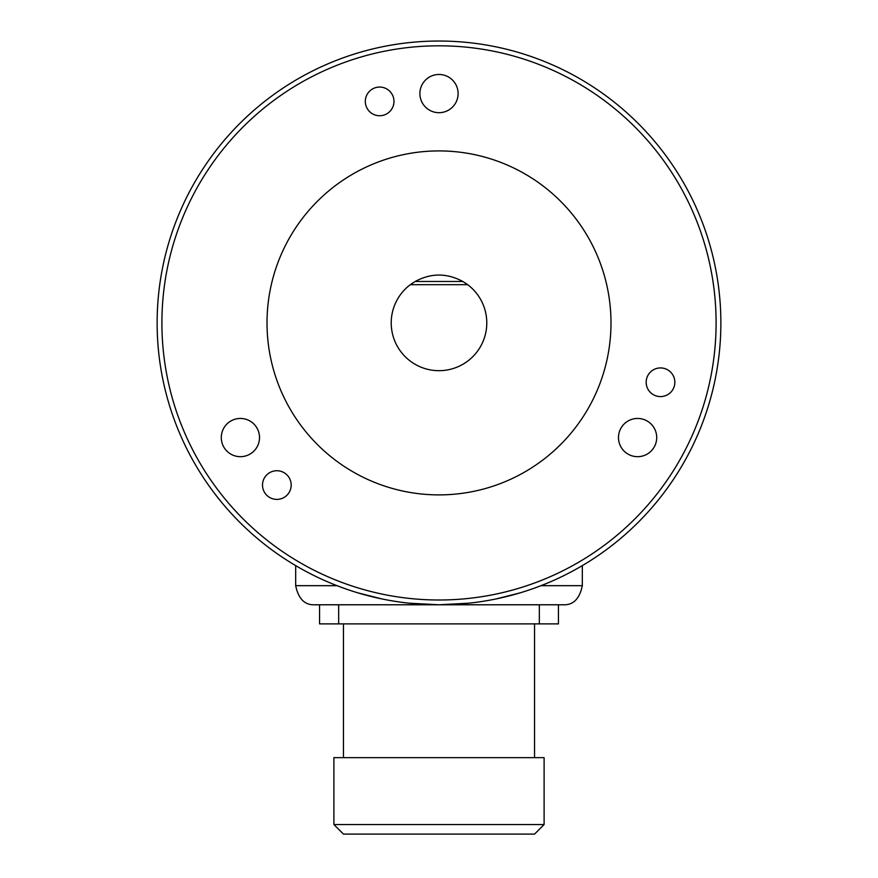 <?xml version="1.0" encoding="UTF-8"?>
<svg xmlns="http://www.w3.org/2000/svg" width="878" height="878" viewBox="0 0 878 878"><rect width="100%" height="100%" fill="white"/><g stroke="black" fill="none" stroke-linecap="round" stroke-linejoin="round"><path stroke-width="1.32" d="M720.871 322.906A281.871 281.871 0 0 1 439 604.777A281.871 281.871 0 0 1 157.129 322.906A281.871 281.871 0 0 1 439 41.036A281.871 281.871 0 0 1 720.871 322.906M469.137 603.164L439 604.777L408.863 603.164M381.853 598.928L357.983 592.88M520.017 592.88L496.147 598.928M161.903 322.906A277.097 277.097 0 0 1 439 45.81A277.097 277.097 0 0 1 716.097 322.906A277.097 277.097 0 0 1 439 600.003A277.097 277.097 0 0 1 161.903 322.906M458.107 93.584A19.107 19.107 0 0 0 439 74.476A19.107 19.107 0 0 0 419.893 93.584A19.107 19.107 0 0 0 439 112.691A19.107 19.107 0 0 0 458.107 93.584M656.711 437.562A19.107 19.107 0 0 0 637.593 418.455A19.107 19.107 0 0 0 618.485 437.562A19.107 19.107 0 0 0 637.593 456.681A19.107 19.107 0 0 0 656.711 437.562M259.515 437.562A19.107 19.107 0 0 0 240.407 418.455A19.107 19.107 0 0 0 221.289 437.562A19.107 19.107 0 0 0 240.407 456.681A19.107 19.107 0 0 0 259.515 437.562M393.981 101.398A14.333 14.333 0 0 0 379.647 87.065A14.333 14.333 0 0 0 365.314 101.398A14.333 14.333 0 0 0 379.647 115.731A14.333 14.333 0 0 0 393.981 101.398M674.842 382.259A14.333 14.333 0 0 0 660.508 367.926A14.333 14.333 0 0 0 646.175 382.259A14.333 14.333 0 0 0 660.508 396.593A14.333 14.333 0 0 0 674.842 382.259M291.178 485.062A14.333 14.333 0 0 0 276.844 470.729A14.333 14.333 0 0 0 262.511 485.062A14.333 14.333 0 0 0 276.844 499.395A14.333 14.333 0 0 0 291.178 485.062M439 150.917A171.989 171.989 0 0 0 267.011 322.906A171.989 171.989 0 0 0 439 494.896A171.989 171.989 0 0 0 610.989 322.906A171.989 171.989 0 0 0 439 150.917M411.244 284.022A47.774 47.774 0 0 1 412.287 283.298M412.397 283.221A47.774 47.774 0 0 1 413.626 282.431M467.667 284.681L462.794 281.476C446.935 272.926 431.065 272.926 415.206 281.476L410.333 284.681A47.774 47.774 0 0 0 439 370.681A47.774 47.774 0 0 0 467.667 284.681L410.333 284.681M427.103 276.636A47.774 47.774 0 0 1 430.253 275.933M447.747 275.933A47.774 47.774 0 0 1 450.897 276.636M464.374 282.431A47.774 47.774 0 0 1 465.603 283.221M465.713 283.298A47.774 47.774 0 0 1 466.756 284.022M336.976 585.67L295.677 585.67L295.677 565.619M541.024 585.67L582.323 585.67C579.579 598.884 573.202 605.249 563.215 604.777C573.202 605.249 579.579 598.884 582.323 585.67L582.323 565.619M314.785 604.777C304.798 605.249 298.421 598.884 295.677 585.67C298.421 598.884 304.798 605.249 314.785 604.777L563.215 604.777M319.559 604.777L319.559 623.885L558.441 623.885L558.441 604.777M544.108 824.541L544.108 757.659L333.892 757.659L333.892 824.541L544.108 824.541L534.548 834.1L343.452 834.1L333.892 824.541M462.794 281.476L415.206 281.476M338.667 604.777L338.667 623.885M539.333 604.777L539.333 623.885M343.452 623.885L343.452 757.659M534.548 623.885L534.548 757.659"/></g></svg>
